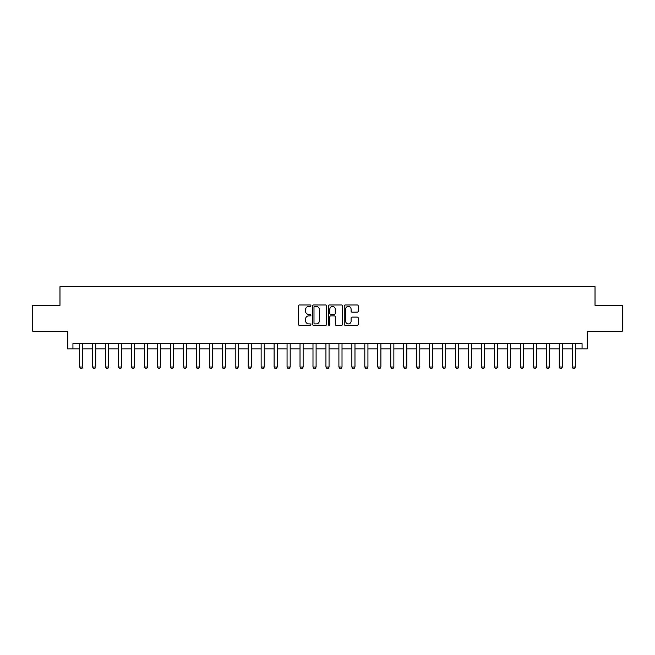 <?xml version="1.0" encoding="UTF-8"?>
<svg xmlns="http://www.w3.org/2000/svg" width="655" height="655" viewBox="0 0 655 655"><rect width="100%" height="100%" fill="white"/><g stroke="black" fill="none" stroke-linecap="round" stroke-linejoin="round"><path stroke-width="0.98" d="M310.912 305.697A0.712 0.712 0 0 0 310.2 304.984L299.384 304.984A1.015 1.015 0 0 0 298.361 306L298.361 324.323A1.015 1.015 0 0 0 299.384 325.339L310.2 325.339A0.712 0.712 0 0 0 310.912 324.626A0.712 0.712 0 0 0 310.2 323.914L308.8 323.914A3.259 3.259 0 0 1 305.541 320.655L305.541 319.132A3.259 3.259 0 0 1 308.8 315.874L310.2 315.874A0.712 0.712 0 0 0 310.912 315.161A0.712 0.712 0 0 0 310.2 314.449L308.8 314.449A3.259 3.259 0 0 1 305.541 311.19L305.541 309.668A3.259 3.259 0 0 1 308.8 306.409L310.2 306.409A0.712 0.712 0 0 0 310.912 305.697M357.245 312.157A1.015 1.015 0 0 0 358.26 311.141L358.26 306A1.015 1.015 0 0 0 357.245 304.984L345.234 304.984A1.015 1.015 0 0 0 344.219 306L344.219 324.323A1.015 1.015 0 0 0 345.234 325.339L357.245 325.339A1.015 1.015 0 0 0 358.26 324.323L358.26 318.109A1.015 1.015 0 0 0 357.245 317.094L352.103 317.094A1.015 1.015 0 0 0 351.088 318.109L351.088 321.187A2.726 2.726 0 0 1 348.362 323.914A2.726 2.726 0 0 1 345.644 321.187L345.644 309.127A2.726 2.726 0 0 1 348.362 306.409A2.726 2.726 0 0 1 351.088 309.127L351.088 311.141A1.015 1.015 0 0 0 352.103 312.157L357.245 312.157M72.934 348.861L72.934 343.678L582.066 343.678L582.066 348.861L587.257 348.861L587.257 331.233L622.25 331.233L622.25 305.312L595.027 305.312L595.027 286.644L59.973 286.644L59.973 305.312L32.75 305.312L32.75 331.233L67.743 331.233L67.743 348.861L79.673 348.861M326.608 306A1.015 1.015 0 0 0 325.592 304.984L313.581 304.984A1.015 1.015 0 0 0 312.566 306L312.566 324.323A1.015 1.015 0 0 0 313.581 325.339L325.592 325.339A1.015 1.015 0 0 0 326.608 324.323L326.608 306M329.408 304.984L341.419 304.984A1.015 1.015 0 0 1 342.434 306L342.434 324.323A1.015 1.015 0 0 1 341.419 325.339L336.277 325.339A1.015 1.015 0 0 1 335.262 324.323L335.262 316.889A1.015 1.015 0 0 0 334.247 315.874L330.832 315.874A1.015 1.015 0 0 0 329.817 316.889L329.817 324.626A0.712 0.712 0 0 1 329.105 325.339A0.712 0.712 0 0 1 328.392 324.626L328.392 306A1.015 1.015 0 0 1 329.408 304.984M82.784 348.861L92.633 348.861M95.745 348.861L105.594 348.861M108.705 348.861L118.555 348.861M121.666 348.861L131.516 348.861M134.627 348.861L144.477 348.861M147.588 348.861L157.446 348.861M160.549 348.861L170.406 348.861M173.518 348.861L183.367 348.861M186.478 348.861L196.328 348.861M199.439 348.861L209.289 348.861M212.4 348.861L222.25 348.861M225.361 348.861L235.21 348.861M238.322 348.861L248.171 348.861M251.283 348.861L261.132 348.861M264.243 348.861L274.101 348.861M277.212 348.861L287.062 348.861M290.173 348.861L300.023 348.861M303.134 348.861L312.984 348.861M316.095 348.861L325.944 348.861M329.056 348.861L338.905 348.861M342.016 348.861L351.866 348.861M354.977 348.861L364.827 348.861M367.938 348.861L377.788 348.861M380.899 348.861L390.757 348.861M393.868 348.861L403.717 348.861M406.829 348.861L416.678 348.861M419.79 348.861L429.639 348.861M432.75 348.861L442.6 348.861M445.711 348.861L455.561 348.861M458.672 348.861L468.522 348.861M471.633 348.861L481.482 348.861M484.594 348.861L494.451 348.861M497.554 348.861L507.412 348.861M510.523 348.861L520.373 348.861M523.484 348.861L533.334 348.861M536.445 348.861L546.295 348.861M549.406 348.861L559.255 348.861M562.367 348.861L572.216 348.861M575.327 348.861L582.066 348.861M314.703 306.409A0.712 0.712 0 0 0 313.991 307.121L313.991 323.202A0.712 0.712 0 0 0 314.703 323.914L316.177 323.914A3.259 3.259 0 0 0 319.435 320.655L319.435 309.668A3.259 3.259 0 0 0 316.177 306.409L314.703 306.409M335.262 309.185A2.726 2.726 0 0 0 332.535 306.458A2.726 2.726 0 0 0 329.817 309.185L329.817 313.434A1.015 1.015 0 0 0 330.832 314.449L334.247 314.449A1.015 1.015 0 0 0 335.262 313.434L335.262 309.185M82.898 343.678L82.833 343.883A1.04 1.04 0 0 0 82.784 344.194L82.784 367.005L82.006 368.356L80.45 368.356L79.673 367.005L79.673 344.194A1.04 1.04 0 0 0 79.623 343.883L79.558 343.678M79.673 367.005L82.784 367.005M95.859 343.678L95.794 343.883A1.04 1.04 0 0 0 95.745 344.194L95.745 367.005L94.967 368.356L93.411 368.356L92.633 367.005L92.633 344.194A1.04 1.04 0 0 0 92.584 343.883L92.519 343.678M92.633 367.005L95.745 367.005M108.82 343.678L108.755 343.883A1.04 1.04 0 0 0 108.705 344.194L108.705 367.005L107.928 368.356L106.372 368.356L105.594 367.005L105.594 344.194A1.04 1.04 0 0 0 105.545 343.883L105.48 343.678M105.594 367.005L108.705 367.005M121.781 343.678L121.715 343.883A1.04 1.04 0 0 0 121.666 344.194L121.666 367.005L120.888 368.356L119.333 368.356L118.555 367.005L118.555 344.194A1.04 1.04 0 0 0 118.506 343.883L118.44 343.678M118.555 367.005L121.666 367.005M134.742 343.678L134.676 343.883A1.04 1.04 0 0 0 134.627 344.194L134.627 367.005L133.849 368.356L132.294 368.356L131.516 367.005L131.516 344.194A1.04 1.04 0 0 0 131.467 343.883L131.401 343.678M131.516 367.005L134.627 367.005M147.703 343.678L147.637 343.883A1.04 1.04 0 0 0 147.588 344.194L147.588 367.005L146.81 368.356L145.254 368.356L144.477 367.005L144.477 344.194A1.04 1.04 0 0 0 144.428 343.883L144.37 343.678M144.477 367.005L147.588 367.005M160.663 343.678L160.598 343.883A1.04 1.04 0 0 0 160.549 344.194L160.549 367.005L159.779 368.356L158.223 368.356L157.446 367.005L157.446 344.194A1.04 1.04 0 0 0 157.397 343.883L157.331 343.678M157.446 367.005L160.549 367.005M173.624 343.678L173.567 343.883A1.04 1.04 0 0 0 173.518 344.194L173.518 367.005L172.74 368.356L171.184 368.356L170.406 367.005L170.406 344.194A1.04 1.04 0 0 0 170.357 343.883L170.292 343.678M170.406 367.005L173.518 367.005M186.593 343.678L186.528 343.883A1.04 1.04 0 0 0 186.478 344.194L186.478 367.005L185.701 368.356L184.145 368.356L183.367 367.005L183.367 344.194A1.04 1.04 0 0 0 183.318 343.883L183.253 343.678M183.367 367.005L186.478 367.005M199.554 343.678L199.488 343.883A1.04 1.04 0 0 0 199.439 344.194L199.439 367.005L198.661 368.356L197.106 368.356L196.328 367.005L196.328 344.194A1.04 1.04 0 0 0 196.279 343.883L196.213 343.678M196.328 367.005L199.439 367.005M212.515 343.678L212.449 343.883A1.04 1.04 0 0 0 212.4 344.194L212.4 367.005L211.622 368.356L210.067 368.356L209.289 367.005L209.289 344.194A1.04 1.04 0 0 0 209.24 343.883L209.174 343.678M209.289 367.005L212.4 367.005M225.476 343.678L225.41 343.883A1.04 1.04 0 0 0 225.361 344.194L225.361 367.005L224.583 368.356L223.027 368.356L222.25 367.005L222.25 344.194A1.04 1.04 0 0 0 222.201 343.883L222.135 343.678M222.25 367.005L225.361 367.005M238.436 343.678L238.371 343.883A1.04 1.04 0 0 0 238.322 344.194L238.322 367.005L237.544 368.356L235.988 368.356L235.21 367.005L235.21 344.194A1.04 1.04 0 0 0 235.161 343.883L235.096 343.678M235.21 367.005L238.322 367.005M251.397 343.678L251.332 343.883A1.04 1.04 0 0 0 251.283 344.194L251.283 367.005L250.505 368.356L248.949 368.356L248.171 367.005L248.171 344.194A1.04 1.04 0 0 0 248.122 343.883L248.057 343.678M248.171 367.005L251.283 367.005M264.358 343.678L264.293 343.883A1.04 1.04 0 0 0 264.243 344.194L264.243 367.005L263.466 368.356L261.91 368.356L261.132 367.005L261.132 344.194A1.04 1.04 0 0 0 261.091 343.883L261.026 343.678M261.132 367.005L264.243 367.005M277.319 343.678L277.253 343.883A1.04 1.04 0 0 0 277.212 344.194L277.212 367.005L276.435 368.356L274.879 368.356L274.101 367.005L274.101 344.194A1.04 1.04 0 0 0 274.052 343.883L273.986 343.678M274.101 367.005L277.212 367.005M290.288 343.678L290.222 343.883A1.04 1.04 0 0 0 290.173 344.194L290.173 367.005L289.395 368.356L287.84 368.356L287.062 367.005L287.062 344.194A1.04 1.04 0 0 0 287.013 343.883L286.947 343.678M287.062 367.005L290.173 367.005M303.249 343.678L303.183 343.883A1.04 1.04 0 0 0 303.134 344.194L303.134 367.005L302.356 368.356L300.801 368.356L300.023 367.005L300.023 344.194A1.04 1.04 0 0 0 299.974 343.883L299.908 343.678M300.023 367.005L303.134 367.005M316.209 343.678L316.144 343.883A1.04 1.04 0 0 0 316.095 344.194L316.095 367.005L315.317 368.356L313.761 368.356L312.984 367.005L312.984 344.194A1.04 1.04 0 0 0 312.934 343.883L312.869 343.678M312.984 367.005L316.095 367.005M329.17 343.678L329.105 343.883A1.04 1.04 0 0 0 329.056 344.194L329.056 367.005L328.278 368.356L326.722 368.356L325.944 367.005L325.944 344.194A1.04 1.04 0 0 0 325.895 343.883L325.83 343.678M325.944 367.005L329.056 367.005M342.131 343.678L342.066 343.883A1.04 1.04 0 0 0 342.016 344.194L342.016 367.005L341.239 368.356L339.683 368.356L338.905 367.005L338.905 344.194A1.04 1.04 0 0 0 338.856 343.883L338.791 343.678M338.905 367.005L342.016 367.005M355.092 343.678L355.026 343.883A1.04 1.04 0 0 0 354.977 344.194L354.977 367.005L354.199 368.356L352.644 368.356L351.866 367.005L351.866 344.194A1.04 1.04 0 0 0 351.817 343.883L351.751 343.678M351.866 367.005L354.977 367.005M368.053 343.678L367.987 343.883A1.04 1.04 0 0 0 367.938 344.194L367.938 367.005L367.16 368.356L365.605 368.356L364.827 367.005L364.827 344.194A1.04 1.04 0 0 0 364.778 343.883L364.712 343.678M364.827 367.005L367.938 367.005M381.014 343.678L380.948 343.883A1.04 1.04 0 0 0 380.899 344.194L380.899 367.005L380.121 368.356L378.565 368.356L377.788 367.005L377.788 344.194A1.04 1.04 0 0 0 377.747 343.883L377.681 343.678M377.788 367.005L380.899 367.005M393.974 343.678L393.909 343.883A1.04 1.04 0 0 0 393.868 344.194L393.868 367.005L393.09 368.356L391.534 368.356L390.757 367.005L390.757 344.194A1.04 1.04 0 0 0 390.707 343.883L390.642 343.678M390.757 367.005L393.868 367.005M406.943 343.678L406.878 343.883A1.04 1.04 0 0 0 406.829 344.194L406.829 367.005L406.051 368.356L404.495 368.356L403.717 367.005L403.717 344.194A1.04 1.04 0 0 0 403.668 343.883L403.603 343.678M403.717 367.005L406.829 367.005M419.904 343.678L419.839 343.883A1.04 1.04 0 0 0 419.79 344.194L419.79 367.005L419.012 368.356L417.456 368.356L416.678 367.005L416.678 344.194A1.04 1.04 0 0 0 416.629 343.883L416.564 343.678M416.678 367.005L419.79 367.005M432.865 343.678L432.799 343.883A1.04 1.04 0 0 0 432.75 344.194L432.75 367.005L431.973 368.356L430.417 368.356L429.639 367.005L429.639 344.194A1.04 1.04 0 0 0 429.59 343.883L429.524 343.678M429.639 367.005L432.75 367.005M445.826 343.678L445.76 343.883A1.04 1.04 0 0 0 445.711 344.194L445.711 367.005L444.933 368.356L443.378 368.356L442.6 367.005L442.6 344.194A1.04 1.04 0 0 0 442.551 343.883L442.485 343.678M442.6 367.005L445.711 367.005M458.787 343.678L458.721 343.883A1.04 1.04 0 0 0 458.672 344.194L458.672 367.005L457.894 368.356L456.339 368.356L455.561 367.005L455.561 344.194A1.04 1.04 0 0 0 455.512 343.883L455.446 343.678M455.561 367.005L458.672 367.005M471.747 343.678L471.682 343.883A1.04 1.04 0 0 0 471.633 344.194L471.633 367.005L470.855 368.356L469.299 368.356L468.522 367.005L468.522 344.194A1.04 1.04 0 0 0 468.472 343.883L468.407 343.678M468.522 367.005L471.633 367.005M484.708 343.678L484.643 343.883A1.04 1.04 0 0 0 484.594 344.194L484.594 367.005L483.816 368.356L482.26 368.356L481.482 367.005L481.482 344.194A1.04 1.04 0 0 0 481.433 343.883L481.376 343.678M481.482 367.005L484.594 367.005M497.669 343.678L497.603 343.883A1.04 1.04 0 0 0 497.554 344.194L497.554 367.005L496.777 368.356L495.221 368.356L494.451 367.005L494.451 344.194A1.04 1.04 0 0 0 494.402 343.883L494.337 343.678M494.451 367.005L497.554 367.005M510.63 343.678L510.572 343.883A1.04 1.04 0 0 0 510.523 344.194L510.523 367.005L509.746 368.356L508.19 368.356L507.412 367.005L507.412 344.194A1.04 1.04 0 0 0 507.363 343.883L507.298 343.678M507.412 367.005L510.523 367.005M523.599 343.678L523.533 343.883A1.04 1.04 0 0 0 523.484 344.194L523.484 367.005L522.706 368.356L521.151 368.356L520.373 367.005L520.373 344.194A1.04 1.04 0 0 0 520.324 343.883L520.258 343.678M520.373 367.005L523.484 367.005M536.56 343.678L536.494 343.883A1.04 1.04 0 0 0 536.445 344.194L536.445 367.005L535.667 368.356L534.112 368.356L533.334 367.005L533.334 344.194A1.04 1.04 0 0 0 533.285 343.883L533.219 343.678M533.334 367.005L536.445 367.005M549.52 343.678L549.455 343.883A1.04 1.04 0 0 0 549.406 344.194L549.406 367.005L548.628 368.356L547.072 368.356L546.295 367.005L546.295 344.194A1.04 1.04 0 0 0 546.245 343.883L546.18 343.678M546.295 367.005L549.406 367.005M562.481 343.678L562.416 343.883A1.04 1.04 0 0 0 562.367 344.194L562.367 367.005L561.589 368.356L560.033 368.356L559.255 367.005L559.255 344.194A1.04 1.04 0 0 0 559.206 343.883L559.141 343.678M559.255 367.005L562.367 367.005M575.442 343.678L575.377 343.883A1.04 1.04 0 0 0 575.327 344.194L575.327 367.005L574.55 368.356L572.994 368.356L572.216 367.005L572.216 344.194A1.04 1.04 0 0 0 572.167 343.883L572.102 343.678M572.216 367.005L575.327 367.005"/></g></svg>
